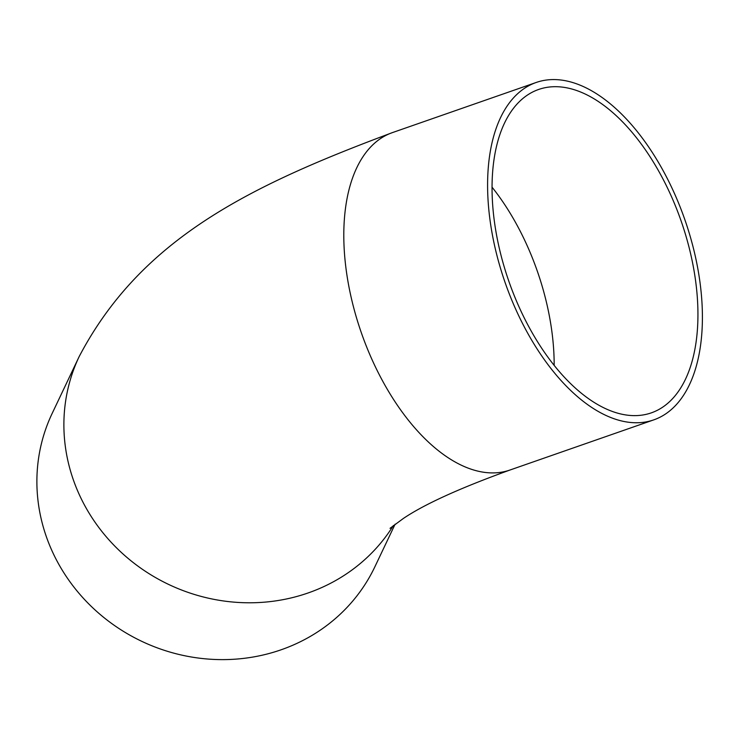 <?xml version="1.0" encoding="UTF-8"?>
<svg xmlns="http://www.w3.org/2000/svg" width="739" height="739" viewBox="0 0 739 739"><rect width="100%" height="100%" fill="white"/><g stroke="black" fill="none" stroke-linecap="round" stroke-linejoin="round"><path stroke-width="1.11" d="M695.473 279.924A171.226 91.248 -109.2 0 1 651.373 412.842A171.226 91.248 -109.2 0 1 508.829 281.208A171.226 91.248 -109.2 0 1 538.602 89.484A171.226 91.248 -109.2 0 1 695.473 279.924M393.397 525.484A178.653 167.374 25.4 0 1 160.261 580.198A178.653 167.374 25.4 0 1 79.147 356.623L52.146 413.461A178.653 167.374 25.4 0 0 141.703 641.304A178.653 167.374 25.4 0 0 374.885 566.767L395.134 524.154M699.833 281.171A178.653 95.202 70.8 0 0 536.163 82.482A178.653 95.202 70.8 0 0 505.097 282.51A178.653 95.202 70.8 0 0 653.821 419.854A178.653 95.202 70.8 0 0 699.833 281.171M554.167 365.325A171.226 91.248 70.8 0 0 551.682 330.074A171.226 91.248 70.8 0 0 492.026 187.152M79.147 356.623C141.454 237.838 251.112 185.424 392.372 132.623A178.653 95.202 70.8 0 0 361.306 332.661A178.653 95.202 70.8 0 0 510.03 470.004C460.12 488.017 424.592 504.155 403.429 518.418L390.026 528.32M536.163 82.482L392.372 132.623M653.821 419.854L510.03 470.004"/></g></svg>
